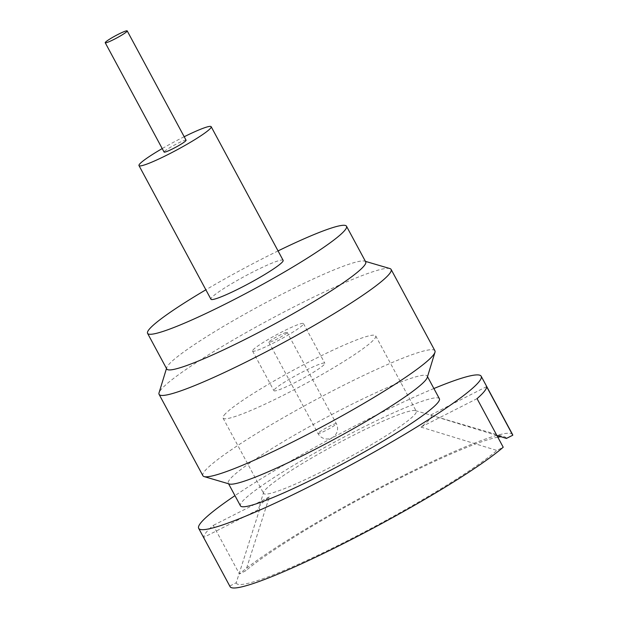 <?xml version="1.0" encoding="UTF-8"?>
<svg xmlns="http://www.w3.org/2000/svg" width="618" height="618" viewBox="0 0 618 618"><rect width="100%" height="100%" fill="white"/><g stroke="black" fill="none" stroke-linecap="round" stroke-linejoin="round"><path stroke-width="0.46" stroke-dasharray="3.09 2.32" d="M477.05 398.633L420.989 427.092A97.775 9.95 -28.3 0 0 430.004 418.934A97.775 9.95 -28.3 0 0 430.553 415.08L496.864 435.435M506.428 438.432A153.256 15.589 -28.3 0 0 504.798 436.918A153.256 15.589 -28.3 0 0 500.997 436.733M497.807 437.181A153.256 15.589 -28.3 0 0 372.615 492.237A153.256 15.589 -28.3 0 0 245.779 570.762L239.436 573.975L213.272 525.385A160.425 16.323 -28.3 0 0 205.948 532.677A160.425 16.323 -28.3 0 0 203.708 537.397L229.873 585.988A160.425 16.323 -28.3 0 0 230.074 586.66M263.577 492.376A86.682 8.814 -28.3 0 0 263.6 493.388A86.682 8.814 -28.3 0 0 335.188 464.782A86.682 8.814 -28.3 0 0 415.149 414.106A86.682 8.814 -28.3 0 0 416.246 411.194A86.682 8.814 -28.3 0 0 415.42 410.615A86.682 8.814 -28.3 0 0 340.75 441.855A86.682 8.814 -28.3 0 0 264.705 490.476A86.682 8.814 -28.3 0 0 263.577 492.376L259.035 507.224A97.775 9.95 -28.3 0 1 260.309 505.084A97.775 9.95 -28.3 0 1 269.324 496.926L245.779 570.762M439.39 398.734A112.97 11.495 -28.3 0 0 346.095 436.007A112.97 11.495 -28.3 0 0 241.893 502.055A112.97 11.495 -28.3 0 0 240.456 505.848M427.27 377.467A112.97 11.495 -28.3 0 0 427.231 376.146A112.97 11.495 -28.3 0 0 333.936 413.419A112.97 11.495 -28.3 0 0 229.734 479.475A112.97 11.495 -28.3 0 0 228.297 483.261A112.97 11.495 -28.3 0 0 229.378 484.018M434.917 350.785A131.758 13.403 -28.3 0 0 326.095 394.253A131.758 13.403 -28.3 0 0 204.566 471.295A131.758 13.403 -28.3 0 0 202.897 475.713M389.85 268.544A131.758 13.403 -28.3 0 0 276.346 316.03A131.758 13.403 -28.3 0 0 160.765 389.935A131.758 13.403 -28.3 0 0 159.042 392.824M365.701 261.877A112.97 11.495 -28.3 0 0 364.628 261.12A112.97 11.495 -28.3 0 0 267.308 301.839A112.97 11.495 -28.3 0 0 168.204 365.199A112.97 11.495 -28.3 0 0 166.736 367.679A112.97 11.495 -28.3 0 0 166.767 368.992M283.137 260.348A40.997 4.171 -28.3 0 0 249.278 273.874A40.997 4.171 -28.3 0 0 211.464 297.845A40.997 4.171 -28.3 0 0 210.939 299.22M186.08 140.232A12.484 1.267 -28.3 0 0 175.767 144.349A12.484 1.267 -28.3 0 0 164.257 151.649A12.484 1.267 -28.3 0 0 164.094 152.067M287.046 332.739A10.406 1.058 151.7 0 1 277.451 338.819A10.406 1.058 151.7 0 1 268.861 342.248A10.406 1.058 151.7 0 1 268.992 341.901A10.406 1.058 151.7 0 1 278.587 335.821A10.406 1.058 151.7 0 1 287.177 332.391A10.406 1.058 151.7 0 1 287.046 332.739M274.276 389.711A28.915 2.943 151.7 0 1 300.951 372.801A28.915 2.943 151.7 0 1 324.829 363.26A28.915 2.943 151.7 0 1 324.465 364.234A28.915 2.943 151.7 0 1 297.791 381.136A28.915 2.943 151.7 0 1 273.905 390.676A28.915 2.943 151.7 0 1 274.276 389.711M252.924 350.058A28.915 2.943 151.7 0 1 279.599 333.148A28.915 2.943 151.7 0 1 303.484 323.608A28.915 2.943 151.7 0 1 303.114 324.581A28.915 2.943 151.7 0 1 276.439 341.491A28.915 2.943 151.7 0 1 252.561 351.032A28.915 2.943 151.7 0 1 252.924 350.058M224.149 415.157A86.682 8.814 151.7 0 1 304.102 364.473A86.682 8.814 151.7 0 1 375.69 335.875A86.682 8.814 151.7 0 1 374.593 338.788A86.682 8.814 151.7 0 1 294.639 389.464A86.682 8.814 151.7 0 1 223.044 418.069A86.682 8.814 151.7 0 1 224.149 415.157M229.873 585.988L236.215 582.766L259.769 508.938L203.708 537.397M486.613 386.621L430.553 415.08M184.195 136.74A40.997 4.171 -28.3 0 0 162.21 148.575M278.061 250.916A112.97 11.495 -28.3 0 0 205.864 289.796M433.898 388.529A160.425 16.323 -28.3 0 0 234.964 495.644M512.577 434.547A160.425 16.323 -28.3 0 0 393.535 480.526A160.425 16.323 -28.3 0 0 239.436 573.975M236.215 582.766A153.256 15.589 -28.3 0 0 347.308 540.758A153.256 15.589 -28.3 0 0 496.872 450.445L503.214 447.223M420.989 427.092L496.872 450.445M269.324 496.926L213.272 525.385M259.035 507.224A97.775 9.95 -28.3 0 0 259.769 508.938M318.146 433.179A10.406 1.058 -28.3 0 0 318.007 433.535A10.406 1.058 -28.3 0 0 326.605 430.097A10.406 1.058 -28.3 0 0 336.2 424.018A10.406 1.058 -28.3 0 0 336.331 423.67A10.406 1.058 -28.3 0 0 327.741 427.1A10.406 1.058 -28.3 0 0 318.146 433.179M415.42 410.615L504.798 436.918M228.575 483.786L228.297 483.261M166.736 367.679L166.489 368.475M268.861 342.248L318.007 433.535A10.406 10.406 0 0 0 335.304 435.08A10.406 10.406 0 0 0 336.331 423.67L287.177 332.391M303.484 323.608L324.829 363.26M375.69 335.875L416.246 411.194M223.044 418.069L263.6 493.388M252.561 351.032L273.905 390.676M364.628 261.12L365.423 261.36M427.509 376.663L427.231 376.146"/><path stroke-width="0.93" d="M234.964 495.644A160.425 16.323 -28.3 0 0 200.711 522.959A160.425 16.323 -28.3 0 0 198.672 528.344L230.074 586.66A160.425 16.323 -28.3 0 0 349.116 540.68A160.425 16.323 -28.3 0 0 503.214 447.223L477.05 398.633A160.425 16.323 -28.3 0 0 484.373 391.333A160.425 16.323 -28.3 0 0 486.613 386.621L512.778 435.219L506.428 438.432L496.864 435.435M500.997 436.733A153.256 15.589 -28.3 0 0 497.807 437.181M198.672 528.344A160.425 16.323 -28.3 0 0 331.163 475.412A160.425 16.323 -28.3 0 0 479.135 381.615A160.425 16.323 -28.3 0 0 481.175 376.231A160.425 16.323 -28.3 0 0 433.898 388.529M228.575 483.786L240.456 505.848A112.97 11.495 -28.3 0 0 333.759 468.575A112.97 11.495 -28.3 0 0 437.953 402.527A112.97 11.495 -28.3 0 0 439.39 398.734L427.509 376.663M166.489 368.475L159.042 392.824A131.758 13.403 -28.3 0 0 159.089 394.361L202.897 475.713A131.758 13.403 -28.3 0 0 204.149 476.594L229.378 484.018A112.97 11.495 -28.3 0 0 326.698 443.307A112.97 11.495 -28.3 0 0 425.794 379.939A112.97 11.495 -28.3 0 0 427.27 377.467L434.956 352.322A131.758 13.403 -28.3 0 0 434.917 350.785L391.109 269.425A131.758 13.403 -28.3 0 0 389.85 268.544L365.423 261.36M204.149 476.594A131.758 13.403 -28.3 0 0 317.652 429.108A131.758 13.403 -28.3 0 0 433.241 355.203A131.758 13.403 -28.3 0 0 434.956 352.322M159.089 394.361A131.758 13.403 -28.3 0 0 267.903 350.885A131.758 13.403 -28.3 0 0 389.433 273.851A131.758 13.403 -28.3 0 0 391.109 269.425M205.864 289.796A112.97 11.495 -28.3 0 0 149.008 329.548A112.97 11.495 -28.3 0 0 147.571 333.341L166.767 368.992A112.97 11.495 -28.3 0 0 260.07 331.719A112.97 11.495 -28.3 0 0 364.272 265.67A112.97 11.495 -28.3 0 0 365.701 261.877L346.505 226.227A112.97 11.495 -28.3 0 0 278.061 250.916M147.571 333.341A112.97 11.495 -28.3 0 0 240.873 296.068A112.97 11.495 -28.3 0 0 345.076 230.02A112.97 11.495 -28.3 0 0 346.505 226.227M162.21 148.575A40.997 4.171 -28.3 0 0 139.506 164.21A40.997 4.171 -28.3 0 0 138.988 165.593L210.939 299.22A40.997 4.171 -28.3 0 0 244.798 285.694A40.997 4.171 -28.3 0 0 282.619 261.723A40.997 4.171 -28.3 0 0 283.137 260.348L211.186 126.713A40.997 4.171 -28.3 0 0 184.195 136.74M138.988 165.593A40.997 4.171 -28.3 0 0 172.847 152.059A40.997 4.171 -28.3 0 0 210.668 128.088A40.997 4.171 -28.3 0 0 211.186 126.713M105.222 42.735L164.094 152.067A12.484 1.267 -28.3 0 0 174.407 147.949A12.484 1.267 -28.3 0 0 185.918 140.657A12.484 1.267 -28.3 0 0 186.08 140.232L127.208 30.9A12.484 1.267 -28.3 0 0 116.895 35.017A12.484 1.267 -28.3 0 0 105.384 42.318A12.484 1.267 -28.3 0 0 105.222 42.735A12.484 1.267 -28.3 0 0 115.535 38.617A12.484 1.267 -28.3 0 0 127.045 31.317A12.484 1.267 -28.3 0 0 127.208 30.9M512.778 435.219A160.425 16.323 -28.3 0 0 512.577 434.547L481.175 376.231"/></g></svg>
